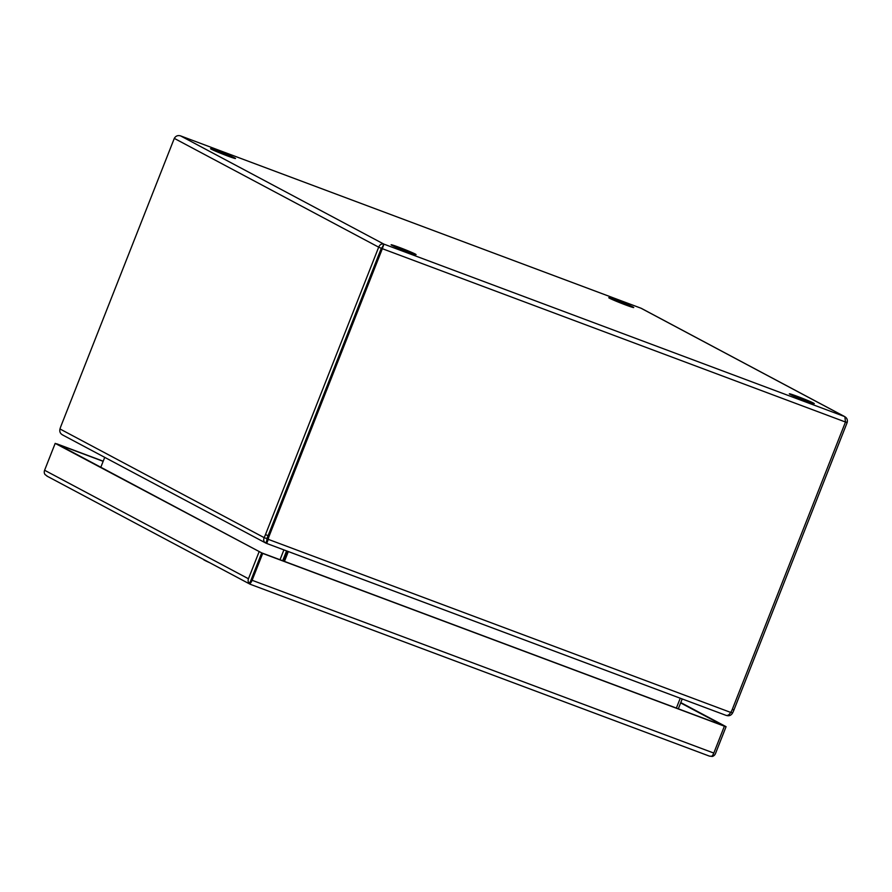 <?xml version="1.0" encoding="UTF-8"?>
<svg xmlns="http://www.w3.org/2000/svg" width="892" height="892" viewBox="0 0 892 892"><rect width="100%" height="100%" fill="white"/><g stroke="black" fill="none" stroke-linecap="round" stroke-linejoin="round"><path stroke-width="1.34" d="M797.515 396.438A13.402 0.591 21.5 0 0 789.342 393.818A13.402 0.591 21.5 0 0 801.596 399.281A13.402 0.591 21.5 0 0 814.284 403.641A13.402 0.591 21.5 0 0 797.515 396.438M616.952 300.325A13.402 0.591 21.5 0 0 608.779 297.705A13.402 0.591 21.5 0 0 621.033 303.168A13.402 0.591 21.5 0 0 633.721 307.528A13.402 0.591 21.5 0 0 616.952 300.325M399.304 247.407A13.402 0.591 21.5 0 0 391.12 244.787A13.402 0.591 21.5 0 0 403.385 250.251A13.402 0.591 21.5 0 0 416.073 254.61A13.402 0.591 21.5 0 0 399.304 247.407M218.741 151.294A13.402 0.591 21.5 0 0 210.557 148.674A13.402 0.591 21.5 0 0 222.822 154.138A13.402 0.591 21.5 0 0 235.51 158.497A13.402 0.591 21.5 0 0 218.741 151.294M378.687 247.173C379.791 244.575 381.531 243.561 383.906 244.129L382.345 248.701L378.687 247.173L265.459 534.62A13.402 4.839 110.5 0 1 264.121 537.62L266.786 538.623A13.402 4.839 -69.5 0 0 268.124 535.624L381.363 248.177L382.791 246.972L381.363 248.177L268.135 535.635A13.402 12.488 118 0 0 267.288 538.835L268.269 539.348A13.402 12.488 -62 0 1 269.116 536.159L382.345 248.701L845.482 422.027L844.858 416.687L641.248 308.309L180.507 135.863C177.798 135.116 175.724 135.952 174.297 138.383L378.687 247.173M844.334 416.452L383.906 244.129L180.507 135.863L640.935 308.186L844.334 416.452C846.854 417.712 847.801 419.731 847.177 422.507L733.949 709.954L732.31 709.341M383.906 244.129L382.222 247.407M62.384 434.828L265.861 543.094C263.82 542.146 263.24 540.318 264.121 537.62L59.987 428.963A13.402 4.839 110.5 0 1 61.069 425.83L174.297 138.383M845.482 422.027L732.254 709.486A13.402 12.488 -62 0 1 730.682 712.418L268.269 539.348L266.73 543.462L726.032 715.362L266.73 543.473L267.321 539.738M730.782 712.273L732.6 712.953A13.402 4.839 -69.5 0 0 733.949 709.954M845.504 421.883L847.177 422.507M59.987 428.963C59.34 431.773 60.322 433.813 62.931 435.084M725.887 715.306C727.627 715.852 729.232 714.893 730.682 712.418M732.6 712.953C731.172 715.44 729.065 716.254 726.289 715.417M266.764 543.384A13.402 0.591 21.5 0 1 265.861 543.094L266.886 540.217M267.344 540.374A13.402 0.591 -158.5 0 1 266.976 540.262L266.786 538.623M267.288 538.835L267.845 540.619M100.818 467.252L104.721 457.362M283.901 549.896L280.021 559.741M680.25 698.235L676.37 708.081M284.448 561.403L288.328 551.546M678.321 708.806L682.202 698.96M286.566 550.888L282.686 560.745M283.411 561.012L287.291 551.167M680.641 702.918L723.412 725.687L261.724 552.895L251.053 579.978M103.149 461.331L55.181 443.38L44.6 470.251A4.616 4.293 118 0 0 45.001 474.511L47.41 476.295M680.786 702.573L726.077 726.679L723.412 725.687L724.382 726.199L713.801 753.071A4.616 1.661 -69.5 0 1 711.727 756.293L709.463 756.137L250.262 584.282L248.868 583.022L250.262 581.963L261.713 552.895L56.876 443.859L103.204 461.197M726.077 726.679L715.495 753.55A4.616 4.293 -62 0 1 712.273 756.449L712.173 755.881M261.713 552.895L55.181 443.38M248.868 583.022A4.616 4.293 -62 0 1 248.455 578.763L259.048 551.892M261.724 552.895L262.705 553.419L252.113 580.279A4.616 1.661 110.5 0 1 250.039 583.513L251.12 579.755M724.382 726.199L262.705 553.419M250.306 584.293L250.039 583.513L250.295 584.293L709.285 756.07L712.273 756.449M203.331 559.329L203.387 559.462A24.129 1.07 21.5 0 0 204.759 560.366A24.129 1.07 21.5 0 0 209.631 562.685M268.113 535.668L265.459 534.62M269.116 536.159L268.135 535.635M248.455 578.763L44.6 470.251M713.801 753.071L252.113 580.279M46.852 476.038L249.927 584.126"/></g></svg>
